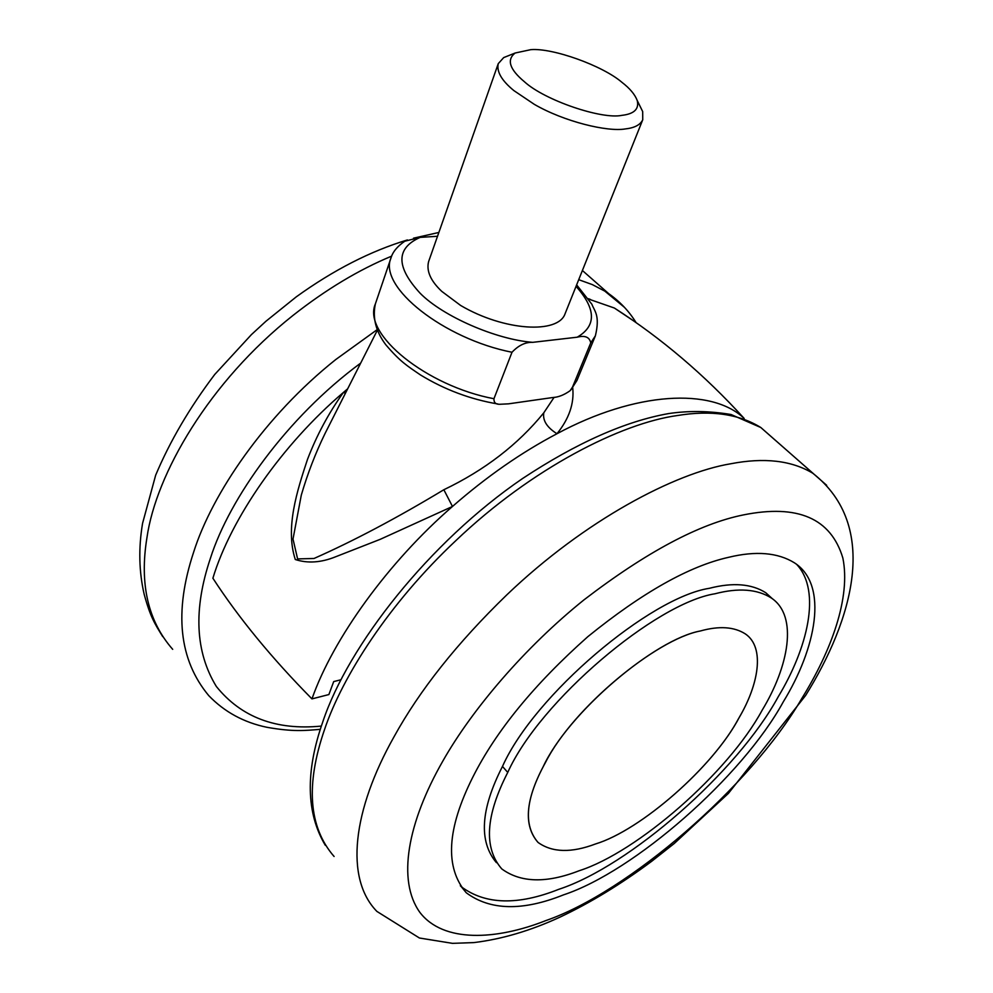 <?xml version="1.0" encoding="UTF-8"?>
<svg xmlns="http://www.w3.org/2000/svg" width="993" height="993" viewBox="0 0 993 993"><rect width="100%" height="100%" fill="white"/><g stroke="black" fill="none" stroke-linecap="round" stroke-linejoin="round"><path stroke-width="1.49" d="M783.303 701.815C815.712 649.062 829.167 585.187 794.474 562.845C777.829 552.542 755.859 550.693 728.577 557.321C689.179 566.134 642.272 592.573 587.868 636.637C534.408 684.09 496.041 730.947 472.792 777.196C446.813 829.018 444.641 867.534 466.263 892.769C490.219 910.531 522.641 911.226 563.515 894.867C634.055 871.581 742.193 776.985 783.303 701.815M460.33 885.768L461.385 886.811C485.428 904.71 517.887 905.542 558.774 889.318C629.326 866.281 737.303 771.933 778.202 696.801C807.247 648.702 821.794 591.431 796.771 564.508M772.529 598.866L765.764 592.734C751.577 583.747 732.772 582.27 709.362 588.303C650.192 597.414 534.408 694.79 502.483 766.422C480.562 809.32 478.539 841.394 496.413 862.644M715.01 593.764C655.889 603.086 539.894 700.773 507.746 772.43C485.527 815.75 483.541 847.91 501.788 868.925C520.804 882.827 546.597 883.422 579.167 870.737C637.283 852.242 728.353 772.79 762.152 710.206C788.318 667.159 798.695 616.144 771.313 597.985C757.187 589.072 738.42 587.67 715.01 593.764M738.444 718.795C758.205 685.915 765.653 647.808 745.433 633.968C734.175 626.732 719.143 625.739 700.326 630.989C654.871 639.244 568.145 712.651 543.097 766.894C525.285 800.83 523.609 826.002 538.045 842.436C552.182 852.59 571.36 853.099 595.601 843.938C640.46 830.272 712.44 767.663 738.444 718.795M639.889 105.891L642.682 111.576L642.744 119.743C640.348 124.87 634.515 127.923 625.267 128.941C607.406 132.044 564.272 121.717 534.321 104.352L513.915 90.624C501.676 80.607 496.463 71.62 498.25 63.664L503.687 57.594L509.546 55.26M642.744 119.743L565.091 313.714C558.277 334.169 504.084 331.091 460.603 305.434L441.798 291.396C430.664 280.932 426.258 271.015 428.591 261.656L498.25 63.664M621.817 115.362C601.907 119.657 544.71 100.367 524.428 81.749C509.546 69.336 506.455 59.754 515.156 53.014L530.845 49.65C552.48 47.751 602.503 65.563 621.928 82.32C629.798 88.365 634.887 94.409 637.196 100.442C639.318 108.994 634.192 113.972 621.817 115.362M402.748 242.59L404.796 241.212L420.188 237.377C395.835 248.225 395.835 266.869 420.188 293.295C442.89 316.357 496.165 339.594 532.732 342.337C525.421 342.051 518.507 345.365 512.003 352.254L493.955 398.727C493.782 402.562 495.706 404.412 499.74 404.275L508.515 403.841L552.629 397.548C558.203 397.287 564.024 395.015 570.081 390.733L576.945 380.468L595.39 335.795L590.736 342.883C589.581 337.099 585.063 335.212 577.194 337.198C596.545 325.952 596.16 308.997 576.039 286.344M437.528 236.284L420.188 237.377M590.736 342.883L572.216 387.816M532.732 342.337L577.194 337.198M595.601 843.938C641.093 830.148 714.153 765.988 739.487 716.983C758.453 684.711 765.293 647.498 745.433 633.968C734.175 626.732 719.143 625.739 700.326 630.989C656.361 639.182 572.762 708.183 545.554 762.339C525.533 798.36 523.026 825.046 538.045 842.436C552.182 852.59 571.36 853.099 595.601 843.938M340.897 679.783L333.698 681.583L328.894 694.554L311.951 698.886C271.511 657.887 238.494 617.658 212.887 578.224C230.947 518.371 282.074 444.678 343.429 392.434L345.427 393.228M325.17 433.246L325.121 433.345C315.476 453.143 307.532 473.748 301.289 495.159L293.009 539.087L297.602 558.91L313.999 558.488C353.533 540.986 396.815 518.073 443.846 489.735C484.708 470.161 518.011 444.529 543.792 412.815L554.119 397.312M572.713 387.729C574.364 403.394 569.113 418.736 556.974 433.73C521.437 452.398 486.595 476.64 452.473 506.467L380.22 539.323L335.411 556.862C321 562.659 307.631 563.54 295.293 559.506C285.078 528.164 297.031 490.939 307.482 459.424C316.668 435.368 328.658 413.051 343.429 392.434L347.674 388.809M543.792 412.815C542.526 420.436 546.932 427.412 556.974 433.73C635.222 391.577 711.844 387.357 744.191 418.463C704.67 375.006 661.388 338.191 614.369 308.029L588.725 299.104M443.846 489.735L452.473 506.467C388.288 562.1 333.139 638.524 311.951 698.886M633.497 320.813L614.369 308.029M730.674 463.781C675.141 472.978 584.976 520.084 506.827 594.844C457.264 642.843 419.642 690.209 393.96 736.905C352.838 809.965 344.372 878.16 376.893 911.413L419.431 938.013L452.46 943.35L473.847 942.593C501.899 939.192 530.672 930.677 560.139 917.06C590.463 902.736 620.997 884.142 651.731 861.266L674.259 843.491L728.44 793.37L805.621 695.46C852.404 620.191 880.357 526.178 812.795 473.239C791.545 460.454 764.176 457.301 730.674 463.781M826.66 485.292L760.837 427.524C738.866 413.982 711.062 409.985 677.425 415.521C621.581 423.142 532.186 467.84 455.775 540.701C389.033 603.359 342.3 676.605 324.562 729.47C305.484 784.842 308.662 827.181 334.095 856.487M775.781 440.669L760.837 427.524L731.059 414.515C709.337 410.891 688.459 410.581 668.438 413.609C625.056 421.342 576.461 442.965 522.641 478.477C429.398 542.054 348.133 645.376 322.713 722.085C305.298 772.033 306.167 813.118 325.319 845.328M507.746 772.43L502.483 766.422M743.422 514.908C699.519 523.721 646.431 552.009 584.132 599.747C524.825 647.337 472.097 709.474 442.903 760.936C407.403 822.974 397.014 880.443 419.816 912.306C443.238 943.065 496.301 940.185 545.827 920.598C627.899 892.31 750.497 786.692 801.686 698.675C831.302 650.887 850.939 597.6 842.846 557.992C830.93 518.346 797.789 503.972 743.422 514.908M391.676 256.132C358.796 269.761 325.927 289.509 293.072 315.377C209.014 381.945 155.913 474.269 146.939 537.722C139.392 583.921 147.969 621.134 172.695 649.335M376.992 329.775L335.795 359.516C264.771 415.993 211.981 493.918 193.598 552.282C173.887 612.023 178.951 659.811 208.766 695.646C224.468 711.931 243.819 722.47 266.869 727.286C293.183 731.94 304.789 730.612 320.305 729.334M624.498 307.383L604.811 291.123L592.337 284.606L578.708 279.678M360.695 363.09C286.667 417.668 229.321 498.647 210.429 558.252C193.263 609.243 195.236 651.979 216.337 686.461C241.175 717.306 276.178 730.513 321.36 726.082M590.537 299.514L588.464 298.719M512.003 352.254C444.181 338.973 378.023 287.039 390.994 257.919C392.719 251.937 397.312 246.363 404.796 241.212M497.927 404.002C470.421 399.335 444.628 389.666 420.536 374.982C406.795 365.61 400.39 361.787 385.818 344.782C375.888 331.625 372.387 318.008 375.354 303.97C362.085 334.082 426.928 386.227 493.955 398.727M461.385 886.811L466.263 892.769M771.313 597.985L765.764 592.734M582.382 270.493L608.684 293.643C619.917 301.562 629.053 311.219 636.091 322.626M438.869 232.461L413.522 238.183M407.403 239.946C370.501 251.08 333.449 270.059 296.249 296.87L265.901 321.285L251.452 334.579L214.749 374.448C189.551 407.813 169.853 441.413 155.653 475.237L142.545 523.423M162.728 636.637C154.685 623.654 150.315 616.876 144.159 594.236C138.995 571.732 138.437 548.248 142.495 523.783M515.156 53.014L503.687 57.594M642.682 111.576L637.196 100.442M595.39 335.795C600.281 315.228 594.435 311.119 591.865 304.23L576.635 284.867M570.925 389.839L576.945 380.468M375.354 303.97L390.994 257.919M377.253 330.396L325.121 433.345"/></g></svg>
